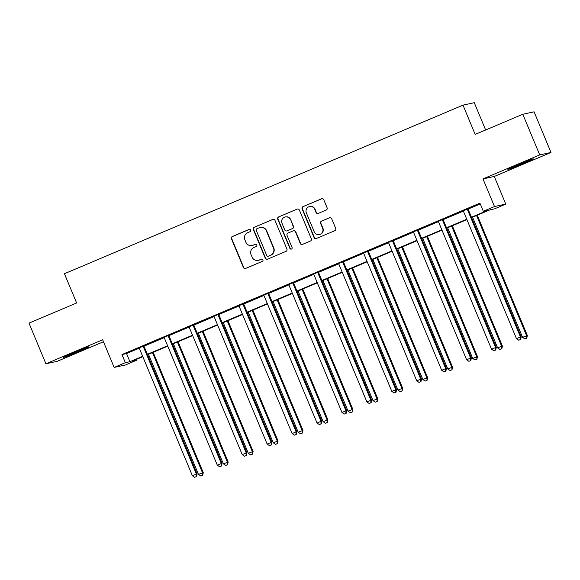 <?xml version="1.0" encoding="UTF-8"?>
<svg xmlns="http://www.w3.org/2000/svg" width="580" height="580" viewBox="0 0 580 580"><rect width="100%" height="100%" fill="white"/><g stroke="black" fill="none" stroke-linecap="round" stroke-linejoin="round"><path stroke-width="0.87" d="M250.582 230.115A1.211 1.189 -102.3 0 0 249.023 229.463L232.355 236.517A1.733 1.704 -102.3 0 0 231.449 238.771L243.404 267.503A1.733 1.704 -102.3 0 0 245.637 268.431L262.305 261.384A1.211 1.189 -102.3 0 0 261.58 259.086A1.211 1.189 -102.3 0 0 261.377 259.151L259.216 260.065A5.532 5.445 -102.3 0 1 252.075 257.078L251.075 254.685A5.532 5.445 -102.3 0 1 253.968 247.457L256.128 246.543A1.211 1.189 -102.3 0 0 255.403 244.238A1.211 1.189 -102.3 0 0 255.2 244.311L253.039 245.217A5.532 5.445 -102.3 0 1 245.898 242.237L244.898 239.844A5.532 5.445 -102.3 0 1 247.79 232.609L249.951 231.703A1.211 1.189 -102.3 0 0 250.582 230.115M249.386 229.375A1.211 1.189 -102.3 0 0 249.327 229.397L232.66 236.451A1.733 1.704 -102.3 0 0 231.754 238.706L243.709 267.431A1.733 1.704 -102.3 0 0 245.492 268.489M261.739 259.057A1.211 1.189 -102.3 0 0 261.681 259.086L259.216 260.065M255.562 244.216A1.211 1.189 -102.3 0 0 255.505 244.238L253.039 245.217M518.208 164.684A13.746 0.442 157.4 0 0 507.899 169.447A13.746 0.442 157.4 0 0 522.964 163.647A13.746 0.442 157.4 0 0 533.281 158.884A13.746 0.442 157.4 0 0 518.208 164.684M73.95 352.589A13.746 0.442 157.4 0 0 63.64 357.36A13.746 0.442 157.4 0 0 78.706 351.56A13.746 0.442 157.4 0 0 89.016 346.796A13.746 0.442 157.4 0 0 73.95 352.589M326.214 210.047A1.733 1.704 -102.3 0 0 327.113 207.785L323.763 199.73A1.733 1.704 -102.3 0 0 321.53 198.795L303.021 206.625A1.733 1.704 -102.3 0 0 302.115 208.887L314.07 237.612A1.733 1.704 -102.3 0 0 316.303 238.539L334.812 230.717A1.733 1.704 -102.3 0 0 335.719 228.455L331.666 218.718A1.733 1.704 -102.3 0 0 329.433 217.79L321.508 221.139A1.733 1.704 -102.3 0 0 320.61 223.394L322.618 228.223A4.625 4.553 -102.3 0 1 319.406 234.523A4.625 4.553 -102.3 0 1 314.222 231.775L306.356 212.86A4.625 4.553 -102.3 0 1 309.568 206.567A4.625 4.553 -102.3 0 1 314.744 209.315L316.056 212.469A1.733 1.704 -102.3 0 0 318.289 213.396L326.214 210.047M522.798 114.267L534.078 111.817L551 152.46L539.719 154.911L522.798 114.267L475.179 134.408L462.992 105.147L64.438 273.724L76.625 302.985L29 323.132L45.922 363.776L102.653 339.786L114.159 367.423L125.345 362.688L121.959 354.561L479.921 203.152L483.307 211.28L494.493 206.552L505.774 204.095L494.588 208.829L490.013 209.822L471.613 217.609M539.719 154.911L482.988 178.908L494.493 206.552M274.978 220.364A1.733 1.704 -102.3 0 0 272.745 219.429L254.236 227.258A1.733 1.704 -102.3 0 0 253.329 229.52L265.292 258.245A1.733 1.704 -102.3 0 0 267.518 259.18L286.034 251.35A1.733 1.704 -102.3 0 0 286.933 249.088L274.978 220.364M278.625 216.942L297.134 209.112A1.733 1.704 -102.3 0 1 299.367 210.047L311.329 238.771A1.733 1.704 -102.3 0 1 310.423 241.033L302.499 244.383A1.733 1.704 -102.3 0 1 300.266 243.448L295.416 231.797A1.733 1.704 -102.3 0 0 293.183 230.869L287.934 233.088A1.733 1.704 -102.3 0 0 287.027 235.35L292.074 247.479A1.211 1.189 -102.3 0 1 291.232 249.124A1.211 1.189 -102.3 0 1 289.877 248.407L277.726 219.204A1.733 1.704 -102.3 0 1 278.625 216.942L297.134 209.112M45.922 363.776L57.203 361.325L103.472 341.758M485.634 129.985L474.273 102.689L462.992 105.147M121.959 354.561L126.534 353.568L139.229 348.196M144.087 346.144L164.154 337.654M169.012 335.595L189.087 327.113M193.945 325.054L214.013 316.564M218.87 314.512L238.945 306.022M243.803 303.964L263.871 295.474M268.736 293.422L288.804 284.932M293.661 282.873L313.729 274.383M318.594 272.332L338.662 263.842M343.519 261.79L363.595 253.3M368.452 251.242L388.52 242.752M393.378 240.7L413.453 232.21M418.31 230.151L438.378 221.661M443.243 219.61L463.311 211.12M468.169 209.061L480.254 203.95M144.079 345.818L139.012 347.964M169.005 335.269L163.937 337.415M193.938 324.727L188.87 326.873M218.87 314.186L213.795 316.325M243.796 303.637L238.728 305.783M268.728 293.096L263.661 295.235M293.654 282.547L288.586 284.693M318.587 272.005L313.519 274.151M343.512 261.457L338.445 263.603M368.445 250.915L363.377 253.061M393.378 240.374L388.303 242.512M418.303 229.825L413.236 231.971M443.236 219.283L438.168 221.422M468.161 208.735L463.094 210.881M482.988 178.908L494.269 176.458L551 152.46M494.269 176.458L505.774 204.095M136.293 359.44L136.626 360.238L125.44 364.972L114.159 367.423M471.453 217.232L487.882 210.286L483.307 211.28M125.345 362.688L129.913 361.695L142.666 356.301M147.371 354.315L167.598 345.76M172.296 343.773L192.524 335.218M197.229 333.224L217.457 324.669M222.155 322.683L242.382 314.128M247.087 312.134L267.315 303.579M272.02 301.593L292.248 293.038M296.945 291.044L317.173 282.489M321.878 280.502L342.106 271.947M346.804 269.961L367.031 261.406M371.736 259.412L391.964 250.857M396.662 248.871L416.889 240.316M421.595 238.322L441.822 229.767M446.527 227.78L466.755 219.225M142.825 356.678L132.051 361.231L136.626 360.238M466.907 219.595L446.68 228.15M441.974 230.144L421.747 238.699M417.049 240.686L396.822 249.24M392.116 251.234L371.889 259.789M367.191 261.776L346.963 270.331M342.258 272.317L322.031 280.88M317.332 282.866L297.105 291.421M292.4 293.407L272.172 301.962M267.467 303.956L247.239 312.511M242.542 314.498L222.314 323.053M217.609 325.046L197.381 333.601M192.683 335.588L172.456 344.143M167.75 346.13L147.523 354.692M126.534 353.568L129.913 361.695M252.09 245.521L252.394 245.456A5.532 5.445 -102.3 0 0 253.344 245.151M258.267 260.362L258.571 260.297A5.532 5.445 -102.3 0 0 259.521 259.992M273.195 219.312A1.733 1.704 -102.3 0 0 273.05 219.363L254.54 227.193A1.733 1.704 -102.3 0 0 253.634 229.455L265.596 258.18A1.733 1.704 -102.3 0 0 267.373 259.231M256.889 228.767A1.211 1.189 -102.3 0 0 256.258 230.347L266.757 255.562A1.211 1.189 -102.3 0 0 268.315 256.215L270.592 255.251A5.532 5.445 -102.3 0 0 273.485 248.023L266.307 230.782A5.532 5.445 -102.3 0 0 259.166 227.802L256.889 228.767M268.112 256.28L268.417 256.215A1.211 1.189 -102.3 0 0 268.62 256.15L268.315 256.215M260.115 227.498L260.42 227.432A5.532 5.445 -102.3 0 1 266.619 230.717L273.789 247.957A5.532 5.445 -102.3 0 1 270.896 255.186L268.62 256.15M293.48 230.775L293.785 230.71A1.733 1.704 -102.3 0 1 295.72 231.732L300.57 243.382A1.733 1.704 -102.3 0 0 302.354 244.434M278.929 216.876A1.733 1.704 -102.3 0 0 278.03 219.138L290.181 248.341A1.211 1.189 -102.3 0 0 291.385 249.081M290.384 219.711A4.625 4.553 -102.3 0 0 285.208 216.963A4.625 4.553 -102.3 0 0 281.996 223.256L284.765 229.919A1.733 1.704 -102.3 0 0 286.998 230.855L292.255 228.629A1.733 1.704 -102.3 0 0 293.161 226.374L290.689 219.646A4.625 4.553 -102.3 0 0 285.512 216.898L285.208 216.963M286.701 230.949L287.006 230.883A1.733 1.704 -102.3 0 0 287.303 230.789L286.998 230.855M290.689 219.646L293.465 226.309A1.733 1.704 -102.3 0 1 292.559 228.563L287.303 230.789M309.568 206.567L309.872 206.502A4.625 4.553 -102.3 0 1 315.049 209.249L316.361 212.396A1.733 1.704 -102.3 0 0 318.144 213.454M319.406 234.523L319.711 234.458A4.625 4.553 -102.3 0 0 322.922 228.157L322.618 228.223M329.882 217.667A1.733 1.704 -102.3 0 0 329.737 217.718L321.82 221.074A1.733 1.704 -102.3 0 0 320.914 223.329L322.922 228.157M321.98 198.679A1.733 1.704 -102.3 0 0 321.835 198.73L303.325 206.56A1.733 1.704 -102.3 0 0 302.419 208.814L314.375 237.546A1.733 1.704 -102.3 0 0 316.158 238.597M148.48 354.286L198.483 474.425L203.246 472.57L153.178 352.299M202.391 475.31L200.796 475.984L202.695 475.238L202.478 472.736L152.475 352.596M200.796 475.984L198.483 474.425M203.246 472.57L202.695 475.238M143.318 345.985L143.318 346.26A1.762 1.733 -102.3 0 0 143.456 346.92L196.381 474.063L192.386 475.752L139.461 348.609A1.762 1.733 -102.3 0 0 139.091 348.051L138.903 347.848M144.072 345.658L144.087 346.093A1.762 1.733 -102.3 0 0 144.217 346.753L197.142 473.896L196.381 474.063L196.294 476.629L194.692 477.311L196.294 476.629M196.598 476.564L197.142 473.896M192.386 475.752L194.692 477.311M173.405 343.744L223.416 463.884L228.172 462.028L178.111 341.75M227.324 464.761L225.721 465.435L227.628 464.696L227.411 462.195L177.4 342.048M225.721 465.435L223.416 463.884M228.172 462.028L227.628 464.696M198.338 333.195L248.349 453.335L253.105 451.479L203.036 331.209M252.249 454.22L250.654 454.894L252.554 454.154L252.344 451.646L202.333 331.506M250.654 454.894L248.349 453.335M253.105 451.479L252.554 454.154M168.243 335.436L168.251 335.719A1.762 1.733 -102.3 0 0 168.388 336.371L221.313 463.514L217.319 465.203L164.394 338.06A1.762 1.733 -102.3 0 0 164.024 337.502L163.828 337.306M169.005 335.117L169.012 335.552A1.762 1.733 -102.3 0 0 169.15 336.204L222.075 463.348L221.313 463.514L221.219 466.088L219.624 466.762L221.219 466.088M221.531 466.023L222.075 463.348M217.319 465.203L219.624 466.762M193.176 324.894L193.183 325.17A1.762 1.733 -102.3 0 0 193.314 325.829L246.239 452.973L242.244 454.662L189.319 327.519A1.762 1.733 -102.3 0 0 188.957 326.961L188.761 326.757M193.938 324.575L193.945 325.003A1.762 1.733 -102.3 0 0 194.082 325.663L247.007 452.806L246.239 452.973L246.152 455.547L244.557 456.221L246.152 455.547M246.456 455.474L247.007 452.806M242.244 454.662L244.557 456.221M223.264 322.654L273.274 442.794L278.03 440.938L227.969 320.66M277.182 443.671L275.58 444.352L277.486 443.606L277.269 441.104L227.258 320.965M275.58 444.352L273.274 442.794M278.03 440.938L277.486 443.606M248.196 312.105L298.207 432.245L302.963 430.389L252.894 310.119M302.107 433.129L300.512 433.804L302.412 433.064L302.202 430.556L252.191 310.416M300.512 433.804L298.207 432.245M302.963 430.389L302.412 433.064M273.122 301.564L323.132 421.703L327.888 419.848L277.827 299.57M327.04 422.581L325.438 423.262L327.345 422.515L327.127 420.014L277.117 299.875M325.438 423.262L323.132 421.703M327.888 419.848L327.345 422.515M218.102 314.345L218.109 314.628A1.762 1.733 -102.3 0 0 218.247 315.281L271.172 442.424L267.177 444.12L214.252 316.97A1.762 1.733 -102.3 0 0 213.882 316.412L213.686 316.216M218.863 314.026L218.87 314.462A1.762 1.733 -102.3 0 0 219.008 315.114L271.933 442.264L271.172 442.424L271.085 444.998L269.482 445.672L271.085 444.998M271.389 444.933L271.933 442.264M267.177 444.12L269.482 445.672M243.035 303.804L243.042 304.079A1.762 1.733 -102.3 0 0 243.179 304.739L296.105 431.882L292.11 433.572L239.185 306.428A1.762 1.733 -102.3 0 0 238.815 305.87L238.619 305.674M243.796 303.485L243.803 303.92A1.762 1.733 -102.3 0 0 243.941 304.572L296.866 431.716L296.105 431.882L296.01 434.456L294.415 435.13L296.01 434.456M296.315 434.391L296.866 431.716M292.11 433.572L294.415 435.13M267.967 293.262L267.967 293.538A1.762 1.733 -102.3 0 0 268.105 294.19L321.03 421.341L317.035 423.03L264.11 295.887A1.762 1.733 -102.3 0 0 263.74 295.329L263.552 295.126M268.721 292.936L268.728 293.371A1.762 1.733 -102.3 0 0 268.866 294.031L321.791 421.174L321.03 421.341L320.943 423.908L319.341 424.582L320.943 423.908M321.248 423.842L321.791 421.174M317.035 423.03L319.341 424.582M298.055 291.015L348.065 411.155L352.821 409.306L302.76 289.029M351.966 412.039L350.371 412.713L352.277 411.974L352.06 409.465L302.049 289.326M350.371 412.713L348.065 411.155M352.821 409.306L352.277 411.974M292.893 282.714L292.9 282.996A1.762 1.733 -102.3 0 0 293.038 283.649L345.963 410.792L341.968 412.482L289.043 285.338A1.762 1.733 -102.3 0 0 288.673 284.78L288.477 284.584M293.654 282.395L293.661 282.83A1.762 1.733 -102.3 0 0 293.799 283.482L346.724 410.625L345.963 410.792L345.868 413.366L344.274 414.04L345.868 413.366M346.173 413.301L346.724 410.625M341.968 412.482L344.274 414.04M322.988 280.474L372.991 400.613L377.754 398.757L327.685 278.487M376.899 401.498L375.303 402.172L377.203 401.425L376.986 398.924L326.982 278.784M375.303 402.172L372.991 400.613M377.754 398.757L377.203 401.425M317.825 272.172L317.825 272.448A1.762 1.733 -102.3 0 0 317.963 273.107L370.888 400.251L366.894 401.94L313.969 274.797A1.762 1.733 -102.3 0 0 313.599 274.238L313.41 274.036M318.579 271.846L318.594 272.281A1.762 1.733 -102.3 0 0 318.724 272.941L371.649 400.084L370.888 400.251L370.801 402.817L369.199 403.499L370.801 402.817M371.106 402.752L371.649 400.084M366.894 401.94L369.199 403.499M347.913 269.932L397.923 390.072L402.679 388.216L352.618 267.938M401.831 390.949L400.229 391.623L402.136 390.884L401.918 388.382L351.908 268.236M400.229 391.623L397.923 390.072M402.679 388.216L402.136 390.884M342.751 261.623L342.758 261.906A1.762 1.733 -102.3 0 0 342.896 262.559L395.821 389.702L391.826 391.391L338.901 264.248A1.762 1.733 -102.3 0 0 338.531 263.69L338.336 263.494M343.512 261.305L343.519 261.739A1.762 1.733 -102.3 0 0 343.657 262.392L396.582 389.535L395.821 389.702L395.727 392.276L394.132 392.95L395.727 392.276M396.038 392.211L396.582 389.535M391.826 391.391L394.132 392.95M372.846 259.383L422.856 379.523L427.612 377.667L377.544 257.397M426.757 380.408L425.162 381.082L427.061 380.342L426.851 377.834L376.84 257.694M425.162 381.082L422.856 379.523M427.612 377.667L427.061 380.342M367.684 251.082L367.691 251.357A1.762 1.733 -102.3 0 0 367.821 252.017L420.747 379.161L416.752 380.85L363.827 253.706A1.762 1.733 -102.3 0 0 363.464 253.148L363.269 252.945M368.445 250.763L368.452 251.191A1.762 1.733 -102.3 0 0 368.59 251.85L421.515 378.994L420.747 379.161L420.659 381.734L419.064 382.409L420.659 381.734M420.964 381.662L421.515 378.994M416.752 380.85L419.064 382.409M397.771 248.842L447.782 368.981L452.538 367.125L402.476 246.848M451.689 369.859L450.087 370.54L451.994 369.793L451.776 367.292L401.766 247.152M450.087 370.54L447.782 368.981M452.538 367.125L451.994 369.793M392.609 240.533L392.616 240.816A1.762 1.733 -102.3 0 0 392.754 241.469L445.679 368.612L441.685 370.308L388.76 243.158A1.762 1.733 -102.3 0 0 388.39 242.6L388.194 242.404M393.37 240.214L393.378 240.649A1.762 1.733 -102.3 0 0 393.515 241.302L446.44 368.452L445.679 368.612L445.592 371.185L443.99 371.86L445.592 371.185M445.897 371.12L446.44 368.452M441.685 370.308L443.99 371.86M422.704 238.293L472.714 358.433L477.471 356.577L427.402 236.306M476.615 359.317L475.02 359.992L476.92 359.252L476.709 356.743L426.699 236.604M475.02 359.992L472.714 358.433M477.471 356.577L476.92 359.252M417.542 229.992L417.549 230.267A1.762 1.733 -102.3 0 0 417.687 230.927L470.612 358.07L466.617 359.76L413.692 232.616A1.762 1.733 -102.3 0 0 413.322 232.058L413.127 231.862M418.303 229.673L418.31 230.108A1.762 1.733 -102.3 0 0 418.448 230.76L471.373 357.904L470.612 358.07L470.518 360.644L468.923 361.318L470.518 360.644M470.822 360.579L471.373 357.904M466.617 359.76L468.923 361.318M447.629 227.751L497.64 347.891L502.396 346.035L452.335 225.765M501.548 348.769L499.946 349.45L501.852 348.703L501.635 346.202L451.624 226.062M499.946 349.45L497.64 347.891M502.396 346.035L501.852 348.703M442.475 219.45L442.475 219.726A1.762 1.733 -102.3 0 0 442.613 220.378L495.537 347.529L491.543 349.218L438.618 222.075A1.762 1.733 -102.3 0 0 438.248 221.517L438.06 221.313M443.229 219.124L443.236 219.559A1.762 1.733 -102.3 0 0 443.374 220.219L496.299 347.362L495.537 347.529L495.45 350.095L493.848 350.769L495.45 350.095M495.755 350.03L496.299 347.362M491.543 349.218L493.848 350.769M472.562 217.203L522.573 337.342L527.329 335.494L477.26 215.216M526.473 338.227L524.878 338.901L526.785 338.162L526.567 335.653L476.557 215.513M524.878 338.901L522.573 337.342M527.329 335.494L526.785 338.162M467.4 208.901L467.408 209.184A1.762 1.733 -102.3 0 0 467.545 209.837L520.47 336.98L516.476 338.669L463.55 211.526A1.762 1.733 -102.3 0 0 463.181 210.968L462.985 210.772M468.161 208.582L468.169 209.018A1.762 1.733 -102.3 0 0 468.307 209.67L521.231 336.813L520.47 336.98L520.376 339.554L518.781 340.228L520.376 339.554M520.68 339.488L521.231 336.813M516.476 338.669L518.781 340.228M143.318 346.26L144.087 346.093M143.456 346.92L144.217 346.753M168.251 335.719L169.012 335.552M168.388 336.371L169.15 336.204M193.183 325.17L193.945 325.003M193.314 325.829L194.082 325.663M218.109 314.628L218.87 314.462M218.247 315.281L219.008 315.114M243.042 304.079L243.803 303.92M243.179 304.739L243.941 304.572M267.967 293.538L268.728 293.371M268.105 294.19L268.866 294.031M292.9 282.996L293.661 282.83M293.038 283.649L293.799 283.482M317.825 272.448L318.594 272.281M317.963 273.107L318.724 272.941M342.758 261.906L343.519 261.739M342.896 262.559L343.657 262.392M367.691 251.357L368.452 251.191M367.821 252.017L368.59 251.85M392.616 240.816L393.378 240.649M392.754 241.469L393.515 241.302M417.549 230.267L418.31 230.108M417.687 230.927L418.448 230.76M442.475 219.726L443.236 219.559M442.613 220.378L443.374 220.219M467.408 209.184L468.169 209.018M467.545 209.837L468.307 209.67"/></g></svg>

